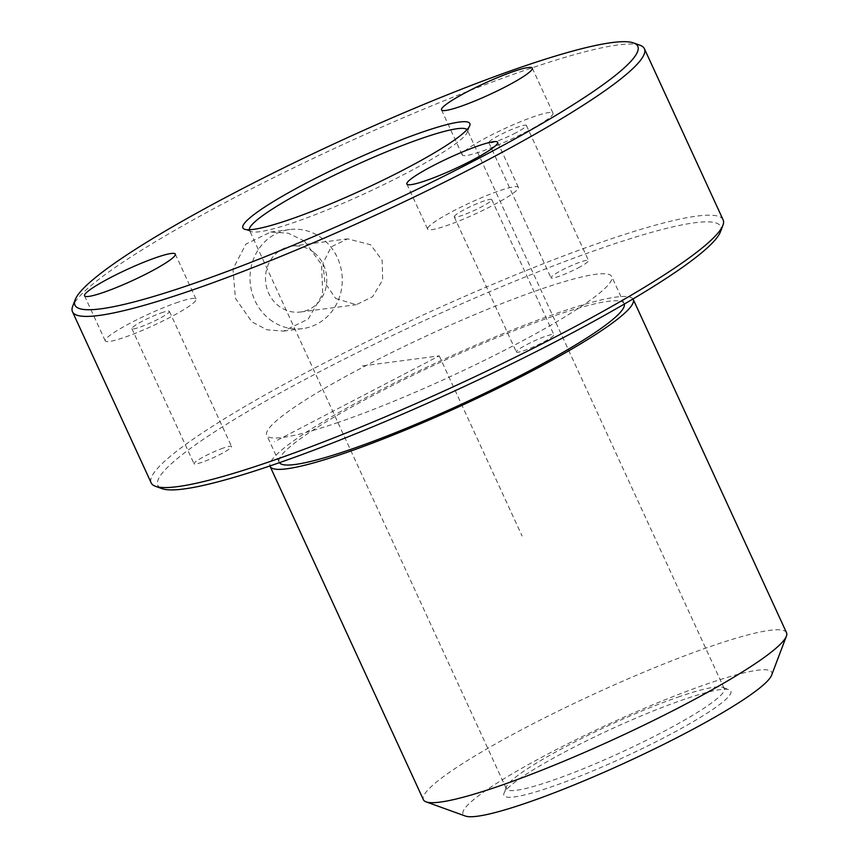 <?xml version="1.0" encoding="UTF-8"?>
<svg xmlns="http://www.w3.org/2000/svg" width="859" height="859" viewBox="0 0 859 859"><rect width="100%" height="100%" fill="white"/><g stroke="black" fill="none" stroke-linecap="round" stroke-linejoin="round"><path stroke-width="0.64" stroke-dasharray="4.29 3.22" d="M269.898 319.516A49.962 46.064 82.6 0 0 302.615 328.621A49.962 46.064 82.6 0 0 341.034 291.577A49.962 46.064 82.6 0 0 322.383 238.641A49.962 46.064 82.6 0 0 289.666 229.546A49.962 46.064 82.6 0 0 251.247 266.591A49.962 46.064 82.6 0 0 269.898 319.516M313.578 252.202A33.211 30.623 82.6 0 0 291.835 246.157A33.211 30.623 82.6 0 0 266.301 270.778A33.211 30.623 82.6 0 0 278.692 305.965A33.211 30.623 82.6 0 0 300.446 312.01A33.211 30.623 82.6 0 0 325.98 287.389A33.211 30.623 82.6 0 0 313.578 252.202M335.697 298.513L356.249 304.72L372.602 296.72L382.652 279.991L382.169 260.363L370.583 244.751L347.637 238.856L331.187 246.877L322.973 263.369L324.906 282.794L335.697 298.513M680.07 696.402A119.906 14.818 -24.7 0 0 569.474 744.667A119.906 14.818 -24.7 0 0 506.466 786.78A119.906 14.818 -24.7 0 0 506.391 788.841A119.906 14.818 -24.7 0 0 550.576 781.078A119.906 14.818 -24.7 0 0 667.271 729.613A119.906 14.818 -24.7 0 0 724.266 688.639A119.906 14.818 -24.7 0 0 722.644 687.35A119.906 14.818 -24.7 0 0 680.07 696.402M249.335 229.74A119.906 14.818 -24.7 0 0 249.497 230.319A119.906 14.818 -24.7 0 0 251.118 231.608A119.906 14.818 -24.7 0 0 293.681 222.556A119.906 14.818 -24.7 0 0 404.288 174.291A119.906 14.818 -24.7 0 0 467.296 132.179A119.906 14.818 -24.7 0 0 467.371 130.117A119.906 14.818 -24.7 0 0 467.028 129.612M640.138 45.312A314.759 38.902 -24.7 0 0 528.392 69.074A314.759 38.902 -24.7 0 0 238.061 195.766A314.759 38.902 -24.7 0 0 72.671 306.319M723.117 219.85A314.759 38.902 -24.7 0 0 607.12 240.23A314.759 38.902 -24.7 0 0 300.811 375.34A314.759 38.902 -24.7 0 0 151.195 482.908M304.376 240.992L288.205 233.197L270.639 232.027L245.953 244.042L232.961 268.974L235.409 298.298L251.891 321.867L266.966 329.813L283.588 331.112L308.188 319.108L322.748 293.971L321.545 264.486L304.376 240.992M720.454 231.78A309.755 38.29 -24.7 0 0 606.486 246.501A309.755 38.29 -24.7 0 0 289.837 387.645A309.755 38.29 -24.7 0 0 161.997 488.642M516.377 351.632A20.659 2.556 -24.7 0 0 516.366 351.975A20.659 2.556 -24.7 0 0 535.06 346.188A20.659 2.556 -24.7 0 0 553.883 335.064A20.659 2.556 -24.7 0 0 553.894 334.72A20.659 2.556 -24.7 0 0 535.2 340.508A20.659 2.556 -24.7 0 0 516.377 351.632M336.717 422.918A189.85 23.461 -24.7 0 0 521.467 341.431A189.85 23.461 -24.7 0 0 611.715 276.544A189.85 23.461 -24.7 0 0 541.75 288.839A189.85 23.461 -24.7 0 0 356.99 370.336A189.85 23.461 -24.7 0 0 266.741 435.212A189.85 23.461 -24.7 0 0 336.717 422.918M223.222 448.087A20.659 2.556 -24.7 0 0 203.454 456.902A20.659 2.556 -24.7 0 0 194.027 463.753A20.659 2.556 -24.7 0 0 202.37 462.163A20.659 2.556 -24.7 0 0 222.127 453.348A20.659 2.556 -24.7 0 0 231.554 446.497A20.659 2.556 -24.7 0 0 223.222 448.087M578.096 267.922A20.659 2.556 -24.7 0 0 588.522 260.545A20.659 2.556 -24.7 0 0 561.432 270.413A20.659 2.556 -24.7 0 0 550.995 277.801A20.659 2.556 -24.7 0 0 578.096 267.922M454.228 216.511A20.659 2.556 155.3 0 1 473.051 205.387A20.659 2.556 155.3 0 1 491.745 199.589A20.659 2.556 155.3 0 1 491.735 199.932A20.659 2.556 155.3 0 1 472.912 211.056A20.659 2.556 155.3 0 1 454.218 216.855A20.659 2.556 155.3 0 1 454.228 216.511M624.31 304.054A189.85 23.461 -24.7 0 0 624.139 303.571A189.85 23.461 -24.7 0 0 554.173 315.865A189.85 23.461 -24.7 0 0 369.413 397.363A189.85 23.461 -24.7 0 0 279.175 462.239A189.85 23.461 -24.7 0 0 279.433 462.69M161.062 312.955A20.659 2.556 155.3 0 1 169.406 311.366A20.659 2.556 155.3 0 1 159.978 318.217A20.659 2.556 155.3 0 1 140.21 327.043A20.659 2.556 155.3 0 1 131.878 328.632A20.659 2.556 155.3 0 1 141.305 321.781A20.659 2.556 155.3 0 1 161.062 312.955M515.937 132.801A20.659 2.556 155.3 0 1 488.846 142.68A20.659 2.556 155.3 0 1 499.283 135.292A20.659 2.556 155.3 0 1 526.374 125.414A20.659 2.556 155.3 0 1 515.937 132.801M632.976 298.975A199.846 24.696 -24.7 0 0 559.574 312.343A199.846 24.696 -24.7 0 0 366.675 397.277A199.846 24.696 -24.7 0 0 269.93 465.954M786.522 632.707A199.846 24.696 -24.7 0 0 712.873 645.657A199.846 24.696 -24.7 0 0 518.396 731.428A199.846 24.696 -24.7 0 0 423.401 799.729M771.618 675.195A169.867 20.992 -24.7 0 0 709.115 683.259A169.867 20.992 -24.7 0 0 535.468 760.666A169.867 20.992 -24.7 0 0 465.363 816.05M684.838 699.14A124.899 15.441 -24.7 0 0 569.635 749.413A124.899 15.441 -24.7 0 0 503.997 793.286A124.899 15.441 -24.7 0 0 549.953 787.349A124.899 15.441 -24.7 0 0 677.633 730.44A124.899 15.441 -24.7 0 0 729.184 689.713A124.899 15.441 -24.7 0 0 684.838 699.14M527.759 131.03A49.962 6.174 155.3 0 1 462.217 154.921A49.962 6.174 155.3 0 1 487.461 137.053A49.962 6.174 155.3 0 1 553.003 113.163A49.962 6.174 155.3 0 1 527.759 131.03M175.859 302.969A49.962 6.174 155.3 0 1 196.035 299.125A49.962 6.174 155.3 0 1 173.217 315.693A49.962 6.174 155.3 0 1 125.425 337.029A49.962 6.174 155.3 0 1 105.249 340.873A49.962 6.174 155.3 0 1 128.055 324.305A49.962 6.174 155.3 0 1 175.859 302.969M427.61 228.269A49.962 6.174 155.3 0 1 473.159 201.36A49.962 6.174 155.3 0 1 518.374 187.348A49.962 6.174 155.3 0 1 518.353 188.175A49.962 6.174 155.3 0 1 472.804 215.083A49.962 6.174 155.3 0 1 427.589 229.095A49.962 6.174 155.3 0 1 427.61 228.269M362.509 365.913L439.228 355.884L274.354 441.773M439.228 355.884L522.1 536.048M300.446 312.01L356.249 304.72M291.835 246.157L347.637 238.856M506.391 788.841L249.497 230.319M724.266 688.639L467.371 130.117M251.118 231.608L244.568 229.246M467.296 132.179L469.755 125.672M491.745 199.589L553.894 334.72M454.218 216.855L516.366 351.975M279.175 462.239L266.741 435.212M624.139 303.571L611.715 276.544M169.406 311.366L231.554 446.497M131.878 328.632L194.027 463.753M488.846 142.68L550.995 277.801M526.374 125.414L588.522 260.545M441.505 109.877L462.217 154.921M532.29 68.129L553.003 113.163M175.311 254.081L196.035 299.125M84.536 295.829L105.249 340.873M406.876 184.062L427.589 229.095M497.651 142.304L518.374 187.348M722.644 687.35L729.184 689.713M506.466 786.78L503.997 793.286M283.588 331.112L302.615 328.621M270.639 232.027L289.666 229.546"/><path stroke-width="1.29" d="M467.028 129.612A119.906 14.818 -24.7 0 0 423.176 137.88A119.906 14.818 -24.7 0 0 308.424 188.314A119.906 14.818 -24.7 0 0 249.335 229.74M423.809 131.61A124.899 15.441 -24.7 0 0 296.119 188.518A124.899 15.441 -24.7 0 0 244.568 229.246A124.899 15.441 -24.7 0 0 288.914 219.818A124.899 15.441 -24.7 0 0 404.127 169.545A124.899 15.441 -24.7 0 0 469.755 125.672A124.899 15.441 -24.7 0 0 423.809 131.61M523.625 66.336A309.755 38.29 -24.7 0 0 237.9 191.009A309.755 38.29 -24.7 0 0 75.141 299.812A309.755 38.29 -24.7 0 0 189.098 285.091A309.755 38.29 -24.7 0 0 505.758 143.947A309.755 38.29 -24.7 0 0 633.598 42.95A309.755 38.29 -24.7 0 0 523.625 66.336M497.629 143.131A49.962 6.174 -24.7 0 0 497.651 142.304A49.962 6.174 -24.7 0 0 452.435 156.317A49.962 6.174 -24.7 0 0 406.898 183.225A49.962 6.174 -24.7 0 0 406.876 184.062A49.962 6.174 -24.7 0 0 452.092 170.05A49.962 6.174 -24.7 0 0 497.629 143.131M155.146 257.925A49.962 6.174 -24.7 0 0 107.343 279.261A49.962 6.174 -24.7 0 0 84.536 295.829A49.962 6.174 -24.7 0 0 104.701 291.985A49.962 6.174 -24.7 0 0 152.505 270.649A49.962 6.174 -24.7 0 0 175.311 254.081A49.962 6.174 -24.7 0 0 155.146 257.925M507.046 85.986A49.962 6.174 -24.7 0 0 532.29 68.129A49.962 6.174 -24.7 0 0 466.748 92.02A49.962 6.174 -24.7 0 0 441.505 109.877A49.962 6.174 -24.7 0 0 507.046 85.986M75.141 299.812L72.671 306.319A314.759 38.902 -24.7 0 0 72.478 311.742A314.759 38.902 -24.7 0 0 188.475 291.362A314.759 38.902 -24.7 0 0 494.784 156.263A314.759 38.902 -24.7 0 0 644.39 48.695A314.759 38.902 -24.7 0 0 640.138 45.312L633.598 42.95M72.478 311.742L151.195 482.908A314.759 38.902 -24.7 0 0 155.447 486.28A314.759 38.902 -24.7 0 0 267.192 462.518A314.759 38.902 -24.7 0 0 557.523 335.826A314.759 38.902 -24.7 0 0 722.913 225.273A314.759 38.902 -24.7 0 0 723.117 219.85L644.39 48.695M155.447 486.28L161.997 488.642A309.755 38.29 -24.7 0 0 271.97 465.256A309.755 38.29 -24.7 0 0 557.684 340.583A309.755 38.29 -24.7 0 0 720.454 231.78L722.913 225.273M279.433 462.69A189.85 23.461 -24.7 0 0 349.141 449.944A189.85 23.461 -24.7 0 0 532.247 369.338A189.85 23.461 -24.7 0 0 624.31 304.054M269.93 465.954A199.846 24.696 -24.7 0 0 270.102 466.416A199.846 24.696 -24.7 0 0 343.75 453.477A199.846 24.696 -24.7 0 0 538.228 367.695A199.846 24.696 -24.7 0 0 633.223 299.394A199.846 24.696 -24.7 0 0 632.976 298.975M270.102 466.416L423.401 799.729A199.846 24.696 -24.7 0 0 426.107 801.876A199.846 24.696 -24.7 0 0 497.05 786.79A199.846 24.696 -24.7 0 0 681.391 706.345A199.846 24.696 -24.7 0 0 786.393 636.154A199.846 24.696 -24.7 0 0 786.522 632.707L633.223 299.394M426.107 801.876L465.363 816.05A169.867 20.992 -24.7 0 0 525.676 803.229A169.867 20.992 -24.7 0 0 682.357 734.853A169.867 20.992 -24.7 0 0 771.618 675.195L786.393 636.154"/></g></svg>

